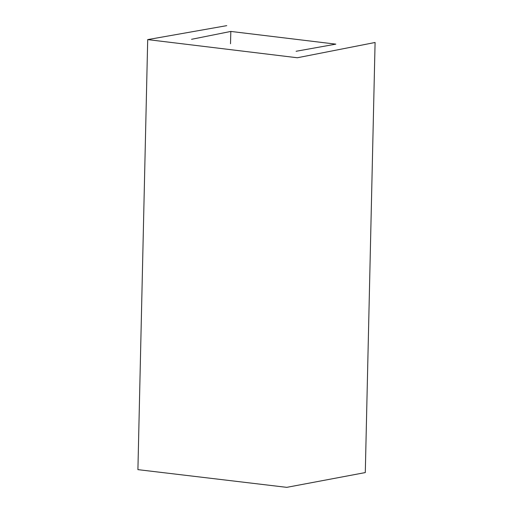 <?xml version="1.0" encoding="UTF-8"?>
<svg xmlns="http://www.w3.org/2000/svg" width="513" height="513" viewBox="0 0 513 513"><rect width="100%" height="100%" fill="white"/><g stroke="black" fill="none" stroke-linecap="round" stroke-linejoin="round"><path stroke-width="0.77" d="M226.746 25.65L147.699 39.604L137.914 469.639L286.754 487.35L365.294 472.576L375.086 42.483L297.328 57.757L147.699 39.604M191.561 39.302L230.824 31.434L335.829 44.144L296.091 51.274M230.51 43.778L230.824 31.434"/></g></svg>
